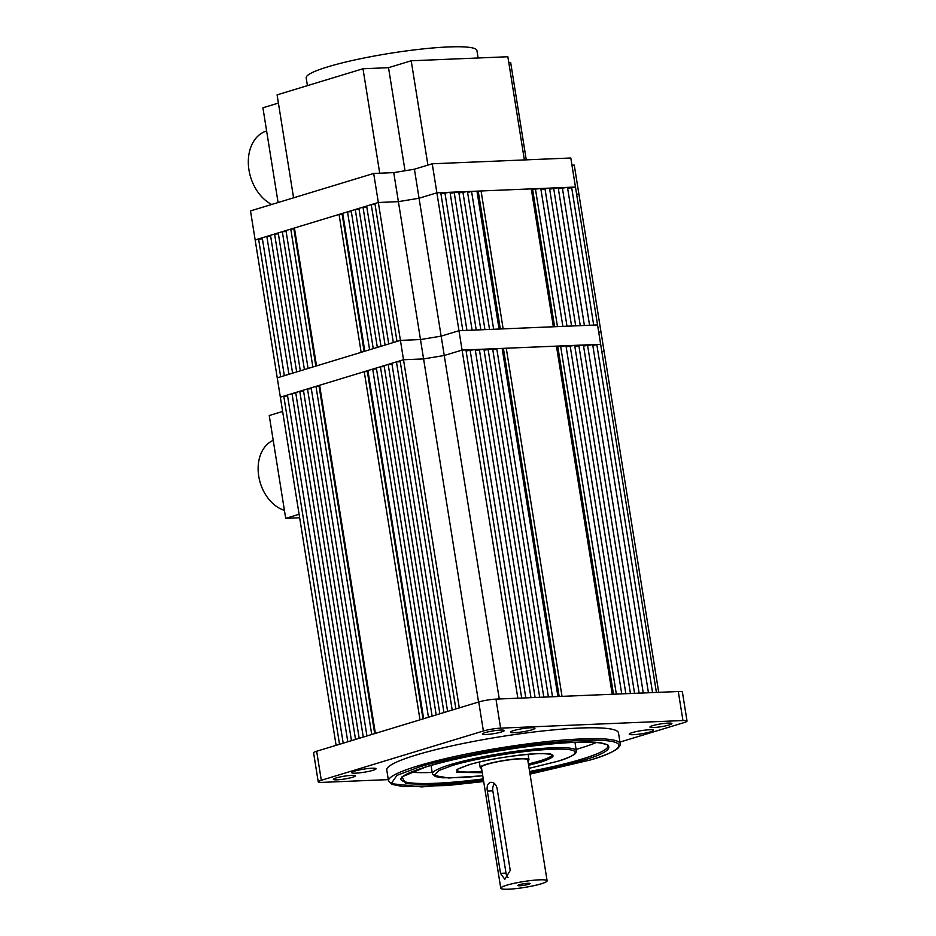 <?xml version="1.0" encoding="UTF-8"?>
<svg xmlns="http://www.w3.org/2000/svg" width="936" height="936" viewBox="0 0 936 936"><rect width="100%" height="100%" fill="white"/><g stroke="black" fill="none" stroke-linecap="round" stroke-linejoin="round"><path stroke-width="1.4" d="M262.396 238.738L255.154 239.944L378.343 202.492L374.915 203.533L396.993 341.429L400.421 340.388L373.686 173.452L393.74 172.622L414.414 169.205L432.233 163.788L570.808 157.997L575.465 187.036L567.661 188.393M266.842 236.387L262.244 237.791L284.333 375.687L288.931 374.295L266.842 236.387L270.656 236.235M274.587 234.035L270.504 235.275L292.594 373.171L296.665 371.931L274.587 234.035L278.39 233.871M282.321 231.683L278.238 232.924L300.327 370.82L304.411 369.58L282.321 231.683L286.135 231.52M290.78 229.109L285.983 230.572L308.073 368.468L312.87 367.017L290.78 229.109L294.559 228.77M339.066 214.426L294.43 227.998L316.52 365.894L361.144 352.334L339.066 214.426L342.155 214.297L364.116 351.433M342.845 214.087L342.155 214.297M347.513 211.864L342.716 213.314L364.806 351.222L369.603 349.76L347.513 211.864L351.328 211.7M355.259 209.5L351.175 210.74L373.265 348.648L377.337 347.408L355.259 209.5L359.061 209.348M362.992 207.149L358.909 208.389L380.999 346.297L385.082 345.056L362.992 207.149L366.807 206.996M371.253 204.645L366.655 206.037L388.744 343.945L393.342 342.541L371.253 204.645L375.067 204.481M432.233 163.788L462.08 350.076L600.655 344.284L596.794 344.448L652.556 692.593L656.417 692.429L597.554 324.932L458.979 330.712L441.149 336.141L458.979 330.712L462.829 330.56L440.739 192.652L436.89 192.816L419.059 198.233L398.397 201.649L378.343 202.492L398.397 201.649L420.486 339.546L400.421 340.388L277.243 377.84L250.509 210.916L373.686 173.452M444.857 192.477L466.947 330.385L472.118 330.162L450.029 192.266L440.903 193.682M454.147 192.091L476.237 329.998L480.835 329.8L458.745 191.903L450.204 193.296M462.852 191.728L484.942 329.636L489.54 329.437L467.45 191.541L458.909 192.933M471.557 191.365L493.646 329.273L499.052 329.039L476.962 191.143L471.557 191.365L467.614 192.57M481.069 190.967L503.159 328.875L553.363 326.781L531.274 188.873L481.069 190.967L477.067 191.857M535.392 188.709L557.482 326.605L562.875 326.383L540.786 188.475L531.391 189.587M544.904 188.311L566.994 326.208L571.58 326.02L549.49 188.113L540.949 189.505M553.609 187.949L575.698 325.845L580.285 325.658L558.207 187.75L549.654 189.142M562.314 187.586L584.403 325.482L589.575 325.272L567.497 187.364L558.371 188.779M571.966 165.181L574.259 165.087L578.904 194.115L576.611 194.208L578.904 194.115L600.994 332.023L598.701 332.116L600.994 332.023L604.094 351.374L601.801 351.468L604.094 351.374L658.71 692.336M414.414 169.205L419.059 198.233L436.89 192.816L575.465 187.036L597.554 324.932L593.693 325.096L571.603 187.188M393.74 172.622L398.397 201.649L419.059 198.233L441.149 336.141L420.486 339.546L400.421 340.388L403.521 359.74L280.344 397.192L277.243 377.84L280.671 376.798L258.582 238.902M315.83 366.105L293.869 228.981M478.331 191.81L500.304 328.992M554.615 326.722L532.642 189.54M499.262 698.981L444.249 355.493L462.08 350.076L517.842 698.209L521.691 698.045L465.929 349.912L462.08 350.076L444.249 355.493L423.587 358.909L403.521 359.74L400.093 360.781L455.867 708.926L459.284 707.885L403.521 359.74L423.587 358.909L420.486 339.546L441.149 336.141L444.249 355.493L423.587 358.909L478.542 702.023M307.441 85.644L306.189 77.887A86.451 10.986 -9.1 0 1 327.74 66.865A86.451 10.986 -9.1 0 1 421.095 49.117A86.451 10.986 -9.1 0 1 476.927 50.532L478.12 57.985M379.724 173.207L362.992 68.749L277.091 94.864L293.576 197.812M362.992 68.749L388.522 67.684L405.031 170.75M388.522 67.684L411.208 60.782L427.916 165.099M524.382 159.939L507.85 56.745L411.208 60.782M508.798 62.665L510.682 62.583L526.266 159.857M278.401 103.077L262.911 107.792L278.086 202.527M266.62 130.946A39.523 28.759 73.1 0 0 248.964 169.966A39.523 28.759 73.1 0 0 271.674 204.469M273.218 440.388A37.054 26.968 73.1 0 0 258.734 476.213A37.054 26.968 73.1 0 0 284.427 510.366M299.099 514.274L285.702 518.345L299.66 517.76M282.625 411.454L269.24 415.525L285.702 518.345M547.115 880.811L527.74 759.845A23.47 2.983 170.9 0 0 519.971 758.874A23.47 2.983 170.9 0 0 494.863 762.337A23.47 2.983 170.9 0 0 481.396 767.263L500.772 888.229A23.47 2.983 -9.1 0 1 514.238 883.303A23.47 2.983 -9.1 0 1 539.347 879.84A23.47 2.983 -9.1 0 1 547.115 880.811A23.47 2.983 -9.1 0 1 533.66 885.725A23.47 2.983 -9.1 0 1 508.552 889.2A23.47 2.983 -9.1 0 1 500.772 888.229M490.16 782.426C493.471 781.934 495.776 783.853 497.063 788.159L510.237 870.422L504.832 879.337L500.514 873.382L487.34 791.119C486.615 786.638 487.551 783.736 490.16 782.426L491.131 782.274M519.889 885.748A6.178 0.784 170.9 0 0 526.5 884.836A6.178 0.784 170.9 0 0 530.045 883.537A6.178 0.784 170.9 0 0 527.998 883.292A6.178 0.784 170.9 0 0 521.387 884.204A6.178 0.784 170.9 0 0 517.854 885.491A6.178 0.784 170.9 0 0 519.889 885.748M494.489 783.572A7.406 4.996 -92.4 0 0 492.839 790.885L506.013 873.148A7.406 4.996 -92.4 0 0 508.026 877.605M481.56 768.234A24.699 3.136 -9.1 0 1 480.18 767.462A24.699 3.136 -9.1 0 1 494.348 762.278A24.699 3.136 -9.1 0 1 520.779 758.628A24.699 3.136 -9.1 0 1 528.957 759.646A24.699 3.136 -9.1 0 1 527.892 760.804M283.772 396.15L280.344 397.192L336.106 745.337L339.534 744.295L283.772 396.15L287.586 395.998M292.032 393.646L287.434 395.039L343.196 743.184L347.794 741.78L292.032 393.646L295.846 393.483M299.766 391.295L295.694 392.535L351.456 740.668L355.54 739.428L299.766 391.295L303.58 391.131M307.511 388.943L303.428 390.183L359.19 738.317L363.273 737.077L307.511 388.943L311.325 388.779M315.97 386.369L311.173 387.82L366.935 735.965L371.732 734.503L315.97 386.369L319.749 386.03M364.244 371.686L319.621 385.258L375.383 733.391L420.007 719.819L364.244 371.686L367.345 371.557L422.978 718.918M368.035 371.346L367.345 371.557M372.703 369.112L367.906 370.574L423.669 718.708L428.466 717.257L372.703 369.112L376.518 368.959M380.437 366.76L376.366 368L432.128 716.145L436.199 714.905L380.437 366.76L384.251 366.596M388.183 364.408L384.099 365.648L439.861 713.782L443.945 712.542L388.183 364.408L391.997 364.244M396.443 361.893L391.845 363.297L447.607 711.43L452.205 710.038L396.443 361.893L400.257 361.741M470.047 349.736L525.81 697.882L530.981 697.659L475.219 349.526L466.093 350.941M479.337 349.35L535.1 697.484L539.698 697.297L483.924 349.163L475.383 350.555M488.042 348.988L543.804 697.121L548.402 696.934L492.64 348.8L484.099 350.193M496.747 348.625L552.509 696.758L557.914 696.536L502.152 348.403L496.747 348.625L492.804 349.83M506.259 348.227L562.021 696.361L612.226 694.266L556.464 346.133L506.259 348.227L502.258 349.116M560.582 345.957L616.344 694.102L621.738 693.868L565.976 345.735L556.581 346.846M570.094 345.56L625.856 693.705L630.443 693.506L574.681 345.372L566.14 346.765M578.799 345.197L634.561 693.342L639.148 693.143L583.385 345.01L574.844 346.402M587.504 344.834L643.266 692.979L648.437 692.757L592.675 344.623L583.549 346.039M596.794 344.448L592.851 345.653M374.692 733.602L319.059 386.24M503.51 349.058L559.166 696.489M613.478 694.22L557.833 346.8M483.479 780.261L435.556 784.719L405.627 783.678L402.012 776.833L426.161 766.818C457.423 756.44 538.305 743.079 574.259 742.365C616.227 739.826 620.977 749.607 582.976 760.278L529.823 772.843M482.274 772.715L456.733 772.34L457.692 769.17L468.105 765.075C482.637 760.243 520.264 754.03 536.983 753.691C556.932 753.398 558.289 756.183 541.043 762.033L528.618 765.297M416.029 755.071A117.328 14.906 170.9 0 0 386.779 770.012L388.522 780.905A117.328 14.906 -9.1 0 1 417.772 765.952A117.328 14.906 -9.1 0 1 544.46 741.862A117.328 14.906 -9.1 0 1 620.229 743.781L618.485 732.9A117.328 14.906 170.9 0 0 542.716 730.981A117.328 14.906 170.9 0 0 416.029 755.071M501.532 731.964A11.115 1.416 170.9 0 0 504.293 730.548A11.115 1.416 170.9 0 0 497.121 730.361A11.115 1.416 170.9 0 0 485.117 732.642A11.115 1.416 170.9 0 0 482.344 734.058A11.115 1.416 170.9 0 0 489.528 734.245A11.115 1.416 170.9 0 0 501.532 731.964M352.544 777.266A11.115 1.416 170.9 0 0 355.306 775.85A11.115 1.416 170.9 0 0 348.133 775.663A11.115 1.416 170.9 0 0 336.129 777.945A11.115 1.416 170.9 0 0 333.356 779.36A11.115 1.416 170.9 0 0 340.54 779.548A11.115 1.416 170.9 0 0 352.544 777.266M669.135 724.967A11.115 1.416 170.9 0 0 671.908 723.551A11.115 1.416 170.9 0 0 664.735 723.364A11.115 1.416 170.9 0 0 652.731 725.646A11.115 1.416 170.9 0 0 649.958 727.061A11.115 1.416 170.9 0 0 657.13 727.249A11.115 1.416 170.9 0 0 669.135 724.967M531.882 729.823A12.355 1.568 170.9 0 0 534.971 728.255A12.355 1.568 170.9 0 0 526.991 728.056A12.355 1.568 170.9 0 0 513.653 730.583A12.355 1.568 170.9 0 0 510.576 732.163A12.355 1.568 170.9 0 0 518.556 732.361A12.355 1.568 170.9 0 0 531.882 729.823M372.973 770.316A12.355 1.568 170.9 0 0 376.05 768.737A12.355 1.568 170.9 0 0 368.082 768.538A12.355 1.568 170.9 0 0 354.744 771.077A12.355 1.568 170.9 0 0 351.667 772.645A12.355 1.568 170.9 0 0 359.646 772.843A12.355 1.568 170.9 0 0 372.973 770.316M650.52 731.835A12.355 1.568 170.9 0 0 653.597 730.267A12.355 1.568 170.9 0 0 645.629 730.068A12.355 1.568 170.9 0 0 632.291 732.595A12.355 1.568 170.9 0 0 629.214 734.175A12.355 1.568 170.9 0 0 637.194 734.374A12.355 1.568 170.9 0 0 650.52 731.835M576.108 749.408A104.984 13.338 170.9 0 0 580.121 748.227A104.984 13.338 170.9 0 0 596.255 742.517M388.311 779.618L322.323 782.367A12.355 1.568 -9.1 0 1 318.228 781.852A12.355 1.568 -9.1 0 1 321.305 780.285L483.385 730.993A12.355 1.568 -9.1 0 1 500.608 728.149L682.941 720.544A12.355 1.568 -9.1 0 1 687.036 721.059A12.355 1.568 -9.1 0 1 683.959 722.627L619.96 742.084M687.036 721.059L682.391 692.02A12.355 1.568 170.9 0 0 678.296 691.517L495.963 699.122A12.355 1.568 170.9 0 0 478.741 701.965L316.66 751.245A12.355 1.568 170.9 0 0 313.583 752.825L318.228 781.852M410.904 772.2A104.984 13.338 170.9 0 0 432.198 772.457M492.839 790.885L487.34 791.119M500.514 873.382L506.013 873.148M483.69 781.525L421.633 786.93L391.225 783.666L396.887 775.382L418.872 767.134C430.969 763.144 451.924 758.277 481.724 752.521C515.092 746.273 548.098 742.225 580.753 740.388C643.137 738.059 615.993 753.059 590.265 759.973L530.022 774.107L590.429 759.95C604.527 755.668 613.688 751.772 617.935 748.227L619.971 745.699L620.229 743.781M483.257 778.892A104.984 13.338 -9.1 0 1 400.713 778.951L402.199 776.903C405.686 774.037 413.724 770.679 426.336 766.795C455.972 758.113 491.587 751.152 533.192 745.91C563.858 742.307 586.03 741.289 599.707 742.868C606.785 744.401 609.558 745.36 608.037 745.735A104.984 13.338 -9.1 0 1 581.864 759.108A104.984 13.338 -9.1 0 1 529.6 771.475M529.109 768.339L557.61 761.319C576.213 755.305 575.71 752.977 576.038 752.45L576.33 750.812A72.868 9.255 -9.1 0 0 529.273 749.631A72.868 9.255 -9.1 0 0 450.59 764.583A72.868 9.255 -9.1 0 0 432.42 773.873L435.357 776.564L442.751 777.816L464.268 777.488L482.765 775.768L448.636 778.003L434.117 775.488L438.715 770.562L451.69 765.753C463.32 761.67 511.793 751.093 551.573 749.256C590.066 747.817 573.323 757.072 557.446 761.342L529.097 768.327M551.947 754.837A48.169 6.119 -9.1 0 1 539.932 760.863A48.169 6.119 -9.1 0 1 528.395 763.905M678.296 691.517L682.941 720.544M495.963 699.122L500.608 728.149M478.741 701.965L483.385 730.993M316.66 751.245L321.305 780.285M482.052 771.334A48.169 6.119 -9.1 0 1 456.838 770.071C459.014 769.474 451.023 771.287 468.269 765.051C492.944 756.861 550.66 750.73 551.994 754.872L551.936 754.72M479.326 762.103L480.18 767.462M528.103 754.287L528.957 759.646M432.42 773.873L431.063 765.402M483.69 781.537L447.022 785.55L402.796 786.509L392.067 784.391L388.522 780.905M576.33 750.812L574.973 742.353"/></g></svg>
